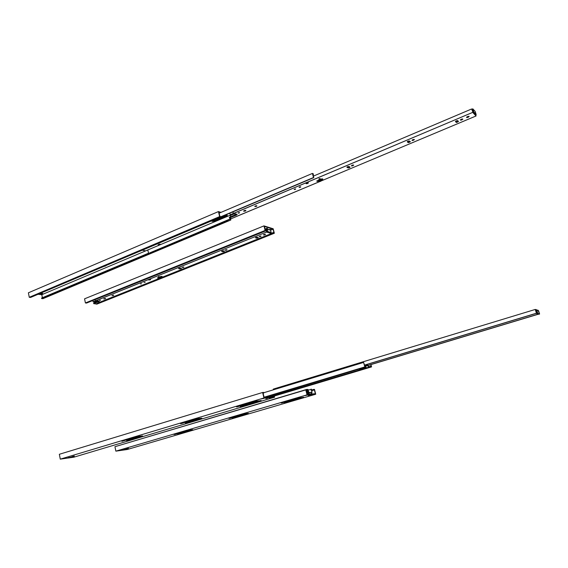 <?xml version="1.0" encoding="UTF-8"?>
<svg xmlns="http://www.w3.org/2000/svg" width="568" height="568" viewBox="0 0 568 568"><rect width="100%" height="100%" fill="white"/><g stroke="black" fill="none" stroke-linecap="round" stroke-linejoin="round"><path stroke-width="0.85" d="M266.016 228.57L267.294 228.379L265.739 228.705L266.144 229.096L267.507 228.492L265.753 229.074L266.016 228.57M264.56 231.311L266.037 230.722L265.256 230.033L264.34 226.447L273.073 229.181L273.982 232.702L273.343 232.511L273.464 232.986L272.015 233.569L271.894 233.086L273.343 232.511L271.405 233.285L274.337 233.249L96.943 304.114L95.85 304.001L270.56 234.151L95.85 304.001L96.943 304.114L274.337 233.249L273.187 228.776L263.964 225.879L265.128 230.445L266.037 230.722L263.083 231.907L264.56 231.311M86.549 303.063L263.091 231.907L86.549 303.063L85.413 302.95L265.128 230.445L266.037 230.722L265.256 230.033L264.34 226.447L273.073 229.181L270.531 230.203L273.073 229.181L273.982 232.702L273.343 232.511L273.464 232.986L274.337 233.249L273.187 228.776L263.964 225.879L265.128 230.445L85.413 302.95L84.568 298.818L263.964 225.879L84.568 298.818L85.413 302.95L86.549 303.063M270.503 233.938L272.022 233.569L270.51 233.938M270.993 229.564L269.168 229.692L270.993 229.564M270.254 229.337L269.303 229.635L270.254 229.337M265.895 228.62L267.031 228.35L265.895 228.62M42.422 293.798L40.626 293.89L42.259 293.862L42.728 293.5L42.103 293.393L40.946 293.642L42.422 293.798L42.344 293.393L42.422 293.798M219.184 217.594L220.76 216.926L219.83 216.152L218.865 212.205L220.327 212.666L218.865 212.205L219.83 216.152L220.76 216.926L217.601 218.261L219.184 217.594M30.608 297.433L217.608 218.268L30.608 297.433L29.259 297.298L219.66 216.593L220.76 216.926L219.66 216.593L29.259 297.298L28.4 292.797L218.431 211.58L219.66 216.593L218.431 211.58L28.4 292.797L29.259 297.298L30.608 297.433M228.215 220.327L41.641 298.541L41.549 298.072L148.525 253.186L41.549 298.072L41.641 298.541L228.222 220.327M229.692 219.354L230.828 219.994L42.934 298.676L41.641 298.541L42.934 298.676L230.828 219.994L230.58 218.985L230.828 219.994L229.692 219.354M42.401 297.71L41.812 294.693L147.808 249.977L41.812 294.693L38.028 294.295L41.812 294.693L42.401 297.71M230.338 219.085L229.955 219.248L230.338 219.085M104.81 266.3L106.564 265.334L104.81 266.3M91.668 271.582L104.661 266.08L91.668 271.582M212.205 220.831L217.21 218.524L212.205 220.838M220.995 212.382L218.431 211.58L220.995 212.382M267.13 231.673L266.683 231.538L267.137 231.68L266.683 231.538L266.144 229.408L266.69 231.545L267.137 231.68L266.52 229.266L267.294 232.291L270.73 233.327L271.142 232.631L270.503 230.104L266.52 229.266L267.066 229.046L267.705 231.588L267.294 232.291L267.137 231.68M266.562 231.055L267.01 231.197L266.562 231.055M266.747 230.168L266.371 230.317L266.747 230.168M263.992 231.574L117.178 290.745L263.992 231.574M231.084 218.559L148.851 253.264L319.706 181.597L148.851 253.264L231.084 218.559M313.508 176.073L313.153 175.356L313.508 176.073M313.77 177.635L220.732 216.799L313.515 177.514L312.407 173.425L313.273 173.843L313.422 174.397L312.812 174.106L313.77 177.635L312.407 173.425L219.106 213.185L312.407 173.425L313.273 173.843L313.351 174.497L312.812 174.106L313.77 177.635L139.614 251.354L313.77 177.635M313.003 174.802L313.699 175.995L313.003 174.802M225.439 215.236L211.999 220.924L225.439 215.236M230.707 214.995L147.808 249.97L148.532 253.2L147.808 249.97L230.707 214.995M212.034 221.399L215.414 221.037L226.291 216.444L227.349 215.442L224.211 215.542L227.2 215.307L226.291 216.444L215.414 221.037L215.286 220.512L211.978 220.916L215.286 220.512L227.143 215.279L226.156 215.918L226.291 216.444L226.156 215.918L215.286 220.512L215.414 221.037L212.041 221.406L212.602 220.462L212.034 221.399L211.935 220.966M158.87 244.417L159.7 244.162L159.012 244.453L159.132 244.964L158.117 244.737L159.551 244.133L160.566 244.354L159.132 244.964L158.87 244.417M230.679 214.988L145.614 250.879L142.319 250.211L145.614 250.879L230.679 214.988M159.551 244.133L160.566 244.354L159.132 244.964L158.117 244.737L159.551 244.133M100.607 300.245L99.592 300.337L100.607 300.245M105.3 298.782L105.222 298.413L105.3 298.782L103.745 298.953L105.144 298.839L103.71 298.874L105.123 298.413L105.634 298.505L105.3 298.782M113.401 295.509L111.946 295.637L113.089 295.175L113.685 295.211L113.401 295.509M141.51 283.794L140.502 283.879L141.51 283.794M145.195 282.339L144.087 282.424L145.195 282.339M150.307 279.818L150.208 279.399L150.307 279.818L148.759 279.996L150.655 279.463L150.137 279.882L148.717 279.939L150.208 279.399L150.697 279.52L150.307 279.818M159.317 276.644L158.373 276.708L159.317 276.644M178.7 268.685L180.141 268.11L181.426 268.366L179.878 268.898L179.744 268.323L180.723 268.217L179.744 268.323L179.878 268.898L178.544 268.586L179.737 268.103L181.469 268.423L180.127 268.912L178.7 268.685M183.478 267.421L183.386 267.01L183.478 267.421L182.037 267.521L183.45 267.003L183.876 267.123L183.478 267.421M221.683 251.439L223.21 250.829L224.395 251.12L222.791 251.695L222.649 251.113L223.771 250.964L222.649 251.113L222.791 251.695L221.548 251.326L222.812 250.815L224.445 251.205L223.189 251.709L221.683 251.439M226.611 250.133L226.497 249.679L226.611 250.133L225.226 250.303L225.617 249.892L227.001 249.728L225.176 250.211L226.504 249.679L227.044 249.764L226.611 250.133M255.536 237.857L257.126 237.218L258.234 237.545L256.594 238.148L256.438 237.552L257.666 237.374L256.438 237.552L256.594 238.148L255.415 237.729L256.736 237.197L258.291 237.644L256.977 238.169L255.536 237.857M260.577 236.515L260.456 236.039L260.577 236.515L259.207 236.693L259.633 236.245L261.003 236.075L259.15 236.586L260.534 236.032L261.06 236.181L260.577 236.515M264.965 234.79L264.83 234.257L264.965 234.79L263.481 234.974L263.95 234.485L265.433 234.3L264.581 234.918L263.417 234.854L265.1 234.243L265.497 234.421L264.965 234.79M159.402 277.44L158.358 277.518L160.027 276.999L159.402 277.44M159.466 278.036L160.467 278.157L159.466 278.036L161.241 276.375L157.357 277.922L159.466 278.036M271.121 232.504L270.503 230.104L267.066 229.046L267.684 231.46L271.121 232.504L267.684 231.46L267.294 232.291L266.534 232.064L271.469 233.547L270.688 230.807L271.469 233.547L161.227 277.645L271.469 233.547L270.73 233.327L271.121 232.504M265.831 229.316L266.534 232.064L265.831 229.316L265.142 229.593L265.831 229.316M95.09 299.62L95.374 300.891L93.131 301.849L266.534 232.064L95.36 300.891L95.09 299.62M93.805 303.596L99.386 301.21L96.198 301.125L93.997 301.935L97.476 300.941L99.357 301.175L99.038 301.501L98.953 301.097L99.038 301.501L93.805 303.596L93.692 303.049L93.777 303.61L93.692 303.049L98.64 301.061L93.628 303.092M94.856 301.658L95.033 302.51L94.856 301.658M97.987 302.929L159.551 278.313L97.987 302.929M159.53 278.008L160.467 278.157L161.284 277.589L160.346 277.433L159.53 278.008M157.357 277.922L160.403 278.185L161.284 277.589L160.346 277.433L161.241 276.375L162.178 276.524L161.284 277.589L162.178 276.524L161.22 276.368L157.357 277.922M93.635 303.113L93.741 303.639M255.898 237.403L256.438 237.552L255.898 237.403M222.081 250.978L222.649 251.113L222.081 250.978M179.161 268.217L179.744 268.323L179.161 268.217M92.861 300.522L93.131 301.849L93.997 301.935L93.131 301.849L92.861 300.522M93.784 303.667L95.559 303.844L93.784 303.667M239.284 213L239.178 212.581L239.284 213L238.212 213.121L238.51 212.744L239.582 212.624L238.155 213.028L239.341 212.574L239.284 213M245.326 211.04L245.163 210.387L245.326 211.04L243.658 211.232L244.133 210.643L245.802 210.444L244.9 211.182L243.565 211.083L245.433 210.373L245.894 210.6L245.326 211.04M256.374 206.354L256.218 205.744L256.374 206.354L254.847 206.539L255.302 205.978L256.828 205.793L256.182 206.432L254.762 206.39L256.502 205.73L256.913 205.943L256.374 206.354M295.246 189.378L295.126 188.924L295.246 189.378L294.196 189.513L295.594 188.945L294.125 189.442L295.268 188.91L295.658 189.073L295.246 189.378M300.294 187.284L300.16 186.773L300.294 187.284L299.151 187.426L299.535 186.95L300.685 186.801L299.073 187.348L300.33 186.758L300.756 186.943L300.294 187.284M307.572 182.782L307.757 183.478L307.572 182.782L306.55 183.045L307.572 182.782M306.684 182.988L308.317 182.775L307.757 183.478L306.124 183.684L306.905 182.903L308.431 182.903L306.613 183.748L306.017 183.478L306.684 182.988M319.841 179.005L319.72 178.558L319.841 179.005L318.868 179.133L319.216 178.707L320.189 178.579L318.797 179.055L319.905 178.544L320.26 178.657L319.841 179.005M346.941 167.34L347.51 166.68L348.922 166.488L349.945 167.049C349.86 167.617 349.199 167.908 347.964 167.901L347.751 167.191L349.533 166.822L347.765 167.198L347.943 167.894L346.863 167.134L348.944 166.495L350.037 167.177L349.377 167.709L348.184 167.951L346.941 167.34M352.799 165.011L352.998 165.721L352.799 165.011L352.061 165.231L352.799 165.011M352.103 165.217L353.58 165.011L352.998 165.721L351.528 165.92L352.316 165.132L353.694 165.153L351.926 165.977L351.407 165.778L352.103 165.217M407.299 141.922L408.001 141.191L409.386 140.985L410.316 141.666L408.165 142.568L407.952 141.844L409.926 141.375L407.952 141.844L408.165 142.568L407.27 141.688L409.059 140.935L410.373 141.801L408.555 142.646L407.299 141.922M413.383 139.508L413.596 140.232L413.383 139.508L412.631 139.735L413.383 139.508M412.829 139.643L414.271 139.423L413.596 140.232L412.155 140.452L413.057 139.558L414.406 139.614L412.489 140.495L412.02 140.268L412.829 139.643M455.458 121.644L456.267 120.849L457.63 120.629L458.468 121.41L456.203 122.361L455.976 121.623L458.106 121.055L455.976 121.623L456.203 122.361L455.465 121.389L455.976 121.623L455.692 121.169L457.354 120.593L458.511 121.481L456.764 122.447L455.458 121.644M461.713 119.159L460.975 119.386L461.713 119.159L461.94 119.898L460.52 120.132L461.28 119.237L462.707 119.01L461.94 119.898L462.018 119.017M467.968 116.568L466.988 116.845L467.968 116.568L468.202 117.306L466.655 117.562L467.492 116.582L469.04 116.326L468.202 117.306L467.968 116.568L468.472 116.305M475.16 111.399L472.817 108.857L472.029 109.191L472.981 112.187L472.029 109.191L472.817 108.857L473.804 112.166L473.215 112.933L472.675 111.853L475.558 115.439L476.133 114.516L475.16 111.399L472.817 108.857L473.769 111.853L476.105 114.367L475.16 111.399M319.521 180.269L318.066 180.446L320.38 179.666L319.521 180.269M319.621 180.993L320.537 181.355L319.621 180.993L322.042 178.771L322.887 179.183L321.666 180.574L320.835 180.177L319.706 180.958L320.537 181.355L321.666 180.574L320.835 180.177L322.056 178.785L316.688 181.036L319.621 180.993L318.343 181.22L319.18 181.618L320.451 181.391L319.621 180.993M471.625 108.985L473.215 112.933L471.625 108.985L313.366 176.137L471.625 108.985M232.901 211.864L233.313 213.469L472.704 112.379L230.232 214.846L233.313 213.469L232.901 211.864M229.316 217.402L229.472 218.02L237.183 214.377L233.995 213.966L230.225 215.542L230.544 216.813L230.225 215.542L233.775 214.051L235.471 213.809L237.154 214.356L236.664 214.974L236.707 214.207L236.664 214.974L229.571 217.956L229.408 217.288L229.5 218.069L229.408 217.288L236.501 214.306L229.302 217.388M234.449 217.317L319.599 181.611L234.449 217.317M316.688 181.036L320.451 181.391L322.887 179.183L322.056 178.778L316.688 181.036L317.526 181.433L316.688 181.036M407.469 141.482L407.952 141.844L407.469 141.482M244.183 210.621L245.113 210.387L244.183 210.621M475.558 115.439L476.055 115.978L321.325 180.887L476.055 115.978L475.558 115.439L476.105 114.367L473.769 111.853L473.215 112.933L475.558 115.439M229.813 213.17L230.232 214.846L231.062 215.109L230.232 214.846L229.813 213.17M229.5 218.069L231.211 218.602L229.5 218.069M475.828 115.261L476.055 115.978M461.28 119.237L462.849 119.145L461.003 120.16L460.385 119.905L461.28 119.237M467.492 116.582L469.196 116.475L466.96 117.604L466.569 117.2L467.492 116.582M538.748 314.267L536.952 313.721L539.6 314.012L538.748 314.267L539.6 314.012L538.556 310.724L536.76 310.149L537.811 313.465L536.952 313.721L538.748 314.267M536.575 309.83L538.556 310.724L535.233 309.454L536.433 313.216L364.571 365.096L536.59 313.266L535.659 310.334L536.59 313.266L364.592 365.181L536.59 313.266L535.233 309.454L536.952 313.721L535.631 309.581L535.986 309.539L536.689 309.986L537.811 313.465L539.6 314.012L537.96 310.156M367.929 365.508L538.436 314.175L367.929 365.508M538.279 314.125L367.894 365.43L538.279 314.125M276.595 388.093L276.765 388.789L276.595 388.093L273.286 389.13L273.449 389.797L273.286 389.13L276.595 388.1L535.233 309.454L276.595 388.093M311.491 392.452L308.246 392.665L312.08 392.275L311.491 392.452L312.08 392.275L311.413 389.676L308.168 389.875L308.836 392.495L308.246 392.665L311.491 392.452M307.579 390.046L308.246 392.665L307.529 389.371L308.126 389.747L308.836 392.495L312.08 392.275L311.015 389.215L311.413 389.676L308.168 389.875L306.699 389.435L122.702 444.389L306.699 389.435L307.458 392.41L306.713 392.63L307.458 392.41L306.699 389.435L307.416 389.392L307.749 392.389L306.734 392.687L307.749 392.389L307.153 390.074L307.579 390.046M308.694 393.113L310.767 392.502L308.694 393.113M312.038 392.126L311.363 389.158L310.909 389.186L311.363 389.158L312.038 392.126M310.483 392.516L308.665 393.056L310.483 392.516M307.785 390.855L307.387 390.969L307.785 390.855M365.26 366.211L367.695 365.572L365.238 365.572L365.267 366.303L365.238 365.572L367.695 365.572L365.26 366.211M365.323 364.961L367.652 364.961L368.525 366.68L370.329 366.36L370.499 366.964L370.62 366.296L370.499 366.964L369.768 367.184L369.605 366.58L369.768 367.184L369.306 367.283L369.136 366.68L369.306 367.283L368.561 367.29L367.695 365.572L368.561 367.29L366.445 367.922L365.572 366.211L366.445 367.922L370.783 366.9L370.62 366.296L371.181 366.289L370.734 364.663L371.181 366.289L369.136 366.68L368.525 366.68L367.652 364.961L365.323 364.961M366.566 367.922L366.197 367.432L360.41 369.172L360.574 369.775L366.289 368.064L366.126 367.46L360.41 369.172L360.481 369.803L269.587 396.975L359.785 369.917L359.317 369.001L359.913 369.917L359.75 369.299L360.41 369.172L359.558 368.93L359.913 369.917L366.566 367.922M363.165 367.943L365.302 367.304L363.165 367.943M364.521 367.304L365.615 366.928L364.826 366.921L363.605 362.419L364.897 366.303L365.451 366.303L365.615 366.914L364.514 367.283M263.751 392.736L363.605 362.419L364.897 366.303L365.451 366.303L365.615 366.914L264.07 397.224L364.826 366.921L363.605 362.419L263.751 392.736M371.571 366.892L271.681 396.826L371.571 366.892L370.94 364.599L371.571 366.892M364.99 366.303L364.954 365.075L364.99 366.303M362.349 368.085L356.583 369.818L362.349 368.085M265.618 397.252L356.583 369.818L265.618 397.252M306.976 393.645L308.467 393.205L306.976 393.645M306.755 392.793L308.459 392.68L309.24 394.121L311.108 393.752L309.24 394.121L308.459 392.68L306.755 392.793M311.179 394.022L311.669 393.709L311.349 392.46L311.669 393.709L311.179 394.022M308.992 394.178L308.467 393.205L308.992 394.178M311.569 392.431L311.96 393.965L311.569 392.431M308.126 395.498L310.078 394.98L308.126 395.498M301.743 397.479L300.302 397.77L301.743 397.479M298.491 398.473L296.489 398.878L298.491 398.473M293.336 399.95L291.895 400.241L293.336 399.95M239.227 415.882L237.204 416.273L239.227 415.882M179.637 433.356L178.167 433.647L179.637 433.356M184.06 432.092L182.016 432.496L184.06 432.092M127.757 449.16L126.167 449.48L127.757 449.16M126.238 449.281L124.868 449.565L126.238 449.281M120.317 450.225L118.691 450.559L120.317 450.225M312.244 390.401L312.109 389.882L313.657 389.428L313.792 389.946L312.244 390.401L312.109 389.882L311.591 390.038L313.657 389.428L313.792 389.946L314.388 389.904L311.754 390.685L314.388 389.904L315.368 393.723L307.146 394.306L306.152 390.408L306.777 390.372L306.642 389.847L305.783 389.896L114.942 446.696L305.783 389.896L307.047 394.852L115.858 451.148L114.942 446.696L115.858 451.148L127.225 449.508L315.73 394.227L314.48 389.378L313.657 389.428L314.48 389.378L315.73 394.227L127.225 449.508L115.858 451.148L307.047 394.852L315.73 394.227L307.047 394.852L305.783 389.896L306.642 389.847L306.777 390.372L306.152 390.408L307.146 394.306L315.368 393.723L314.388 389.904L312.251 390.401M284.263 402.861L294.969 399.666L295.445 399.418L293.876 399.254L295.459 399.403L284.256 402.833M232.347 418.105L245.639 414.15L245.93 413.618L245.639 414.15L232.326 418.076M246.086 413.603L246.2 414.107L233.249 417.906L246.2 414.107L246.086 413.603M295.601 399.141L295.715 399.588L285.171 402.662L295.715 399.588L295.601 399.141M295.814 399.56L295.708 399.134L295.814 399.56L298.796 398.686L295.814 399.56M303.553 397.167L298.938 398.622L303.553 397.167M303 397.309L298.278 398.693L303 397.309M296.815 399.02L295.09 399.183L296.815 399.02M295.509 398.793L295.062 399.155L295.509 398.793M300.259 397.422L295.537 398.913L300.259 397.422M299.698 397.565L295.026 398.935L299.698 397.565M291.682 399.9L294.685 399.013L291.682 399.9M291.54 399.964L281.16 403.017L291.54 399.964M281.764 402.96L292.215 399.886L281.764 402.96M293.628 399.325L292.215 399.886L293.628 399.325M246.32 413.582L246.2 414.107L246.32 413.582M246.526 414.029L246.42 413.568L246.526 414.029L247.932 413.618L246.526 414.029M248.379 413.369L245.184 413.696L248.379 413.369M243.459 414.086L245.184 413.696L243.459 414.086M228.897 418.389L241.925 414.555L228.897 418.389M229.557 418.311L242.642 414.462L229.557 418.311M244.048 413.923L242.642 414.462L245.965 413.923L244.048 413.923M190.912 429.933L191.004 430.331L190.678 429.962L190.77 430.381L177.77 434.122L190.358 430.004L177.748 434.115L191.004 430.331L190.912 429.933M191.096 430.303L191.011 429.926L191.096 430.303L192.403 429.919L191.096 430.303M192.722 429.713L189.272 430.139L192.722 429.713M187.561 430.523L189.272 430.139L187.561 430.523M174.014 434.527L186.155 430.956L174.014 434.527M174.724 434.435L186.922 430.849L174.724 434.435M188.313 430.324L186.922 430.849L190.358 430.26L188.313 430.324M126.032 449.011L128.411 448.329L126.032 449.011M125.308 449.316L122.475 450.012L125.308 449.316M188.448 430.636L185.402 431.538L188.448 430.636M243.97 414.313L240.825 415.258L243.97 414.313M232.646 417.594L235.841 416.798L232.646 417.594M286.648 401.725L289.957 400.88L286.648 401.725M312.556 394.795L311.001 395.257L312.556 394.795M305.534 395.484L307.153 395.193L305.534 395.484M306.329 395.25L304.753 395.719L306.329 395.25M241.251 415.066L244.467 414.264L241.251 415.066M186.836 431.24L188.881 430.594L186.836 431.24M265.76 398.637L267.904 398.09L265.76 398.637M258.951 400.809L257.311 401.115L258.951 400.809M255.479 401.895L253.193 402.321L255.479 401.895M249.906 403.521L248.266 403.827L249.906 403.521M191.956 420.923L189.641 421.364L191.956 420.923M128.517 439.873L126.841 440.207L128.517 439.873M133.239 438.503L130.91 438.965L133.239 438.503M74.238 456.835L72.413 457.183L74.238 456.835M72.335 457.006L70.766 457.311L72.335 457.006M65.341 458.106L63.488 458.468L65.341 458.106M263.091 393.219L263.815 392.999L263.666 392.417L262.615 392.481L59.349 454.272L262.615 392.481L263.957 397.969L60.279 459.143L59.349 454.272L60.279 459.143L73.847 457.19L274.578 397.202L274.287 396.045L274.578 397.202L73.847 457.19L60.279 459.143L263.957 397.969L274.578 397.202L263.957 397.969L262.615 392.481L263.666 392.417L263.815 392.999L263.091 393.219M274.032 396.123L274.159 396.649L264.099 397.359L263.048 393.042L263.815 392.999L263.048 393.042L264.099 397.359L274.159 396.649L274.032 396.123M185.431 423.203L198.914 419.028L199.155 418.453L198.914 419.028L185.402 423.21M199.489 418.417L199.609 418.971L185.786 423.11L199.609 418.971L199.489 418.417M252.575 402.613L252.696 403.102L252.306 402.634L252.433 403.159L240.321 406.695L251.801 403.195L252.171 402.641L251.801 403.195L240.285 406.681L252.696 403.102L252.575 402.613M252.803 403.074L252.689 402.598L252.803 403.074L256.012 402.116L252.803 403.074M261.117 400.44L256.154 402.052L261.11 400.447M255.359 402.13L260.435 400.61L255.359 402.13M253.711 402.492L251.624 402.684L253.711 402.492M251.574 402.662L252.014 402.4L251.589 402.691M257.091 400.752L252.014 402.4L257.084 400.752M251.375 402.428L256.402 400.923L251.375 402.428M250.999 402.52L247.769 403.486L250.999 402.52M236.473 406.901L247.627 403.557L236.473 406.901M237.211 406.837L248.443 403.472L237.211 406.837M250.026 402.811L248.443 403.472L250.31 402.726L252.192 402.911L250.026 402.811M199.751 418.389L199.609 418.971L199.751 418.389M199.971 418.886L199.858 418.382L199.971 418.886L201.477 418.438L199.971 418.886M201.86 418.169L197.991 418.573L201.86 418.169M196.045 418.999L197.991 418.573L196.045 418.999M180.51 423.685L194.426 419.511L180.51 423.685M195.25 419.241L181.313 423.6L195.25 419.241M196.869 418.786L195.293 419.404L197.16 418.715L199.169 418.786L196.869 418.786M140.75 436.146L140.843 436.579L140.488 436.174L140.58 436.636L126.699 440.683L140.843 436.579L140.75 436.146M140.942 436.551L140.85 436.132L140.942 436.551L142.327 436.139L140.942 436.551M142.575 435.919L138.414 436.437L142.575 435.919M136.505 436.863L121.9 441.293L135.901 437.04L139.941 436.529L136.505 436.863M71.795 456.75L74.323 456.012L71.795 456.75M71.121 457.062L68.011 457.822L71.121 457.062M137.868 436.934L134.517 437.928L137.868 436.934M196.989 419.205L193.532 420.256L196.989 419.205M242.593 405.467L246.242 404.565L242.593 405.467M270.929 397.841L269.253 398.345L270.929 397.841M262.572 398.622L264.326 398.324L262.572 398.622M263.311 398.402L261.607 398.913L263.311 398.402M193.944 420.05L197.494 419.17L193.944 420.05M136.157 437.587L138.294 436.899L136.157 437.587M473.712 112.464L476.048 114.97M456.296 122.418L456.061 121.68M408.229 142.596L408.016 141.879M347.964 167.901L347.765 167.198"/></g></svg>
